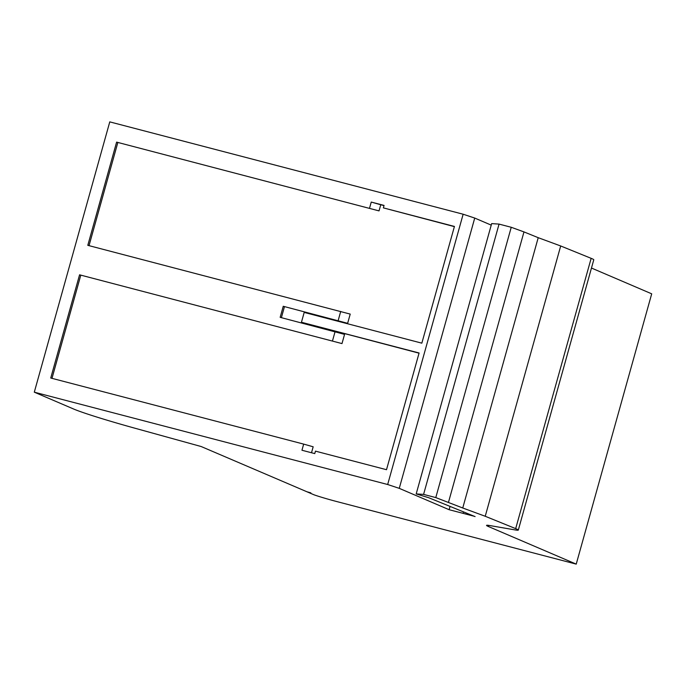 <?xml version="1.0" encoding="UTF-8"?>
<svg xmlns="http://www.w3.org/2000/svg" width="686" height="686" viewBox="0 0 686 686"><rect width="100%" height="100%" fill="white"/><g stroke="black" fill="none" stroke-linecap="round" stroke-linejoin="round"><path stroke-width="1.03" d="M462.75 507.992L485.225 516.266L516.352 528.906A38.313 1.801 -164.4 0 1 518.307 530.081L593.776 259.78A38.313 1.801 -164.4 0 0 591.821 258.613L560.694 245.974L538.218 237.69L462.75 507.992L435.781 497.582L423.588 494.392L416.188 493.911L428.664 497.702L475.081 516.601M474.755 516.404L449.133 509.707L399.261 488.355L387.676 484.513L34.3 392.178L73.762 409.07A63.849 3.01 -164.4 0 0 134.67 428.15L201.161 446.526L306.942 491.776L310.835 492.857L307.337 491.948L314.059 494.82A20.434 0.96 -164.4 0 0 336.277 501.423L576.231 564.124L488.501 526.556A38.313 1.801 15.6 0 1 486.546 525.39A38.313 1.801 15.6 0 1 490.19 525.613L514.663 529.849A38.313 1.801 -164.4 0 0 518.307 530.081M591.469 268.037L651.7 293.822L576.231 564.124M34.3 392.178L109.769 121.876L463.144 214.221L474.729 218.062L491.236 225.128M369.531 208.21L371.246 202.07L384.057 205.414L383.371 207.875L454.432 226.44L421.839 343.163L304.19 312.422L301.446 322.249L419.095 352.99L386.51 469.704L315.457 451.139L314.771 453.6L301.951 450.248L303.666 444.108L50.747 378.02L79.567 274.812L341.988 343.583L344.561 334.374L280.162 317.344L283.249 306.282L347.648 323.312L350.22 314.094L87.799 245.331L116.611 142.122L379.032 210.894L380.756 204.754L384.006 205.603M387.676 484.513L463.144 214.221M450.067 506.379L449.133 509.707M399.261 488.355L474.729 218.062M423.588 494.392L499.056 224.099L491.656 223.61L416.188 493.911M435.781 497.582L511.242 227.28L523.975 231.911L448.507 502.212M523.975 231.911L538.218 237.69M485.225 516.266L560.694 245.974M499.056 224.099L511.242 227.28M301.446 322.249L419.043 353.17M454.381 226.629L383.371 207.875M371.246 202.07L380.756 204.754M116.611 142.122L379.032 210.894M89.034 245.648L117.803 142.628M347.648 323.312L283.249 306.282M281.397 317.669L284.433 306.796M79.567 274.812L341.988 343.583M51.99 378.338L80.751 275.318M303.666 444.108L313.176 446.792L311.513 452.743M463.53 511.842L463.101 513.36M515.683 528.632L591.152 258.33M488.818 525.399L488.501 526.556M332.487 340.899L335.06 331.69M338.147 320.628L340.719 311.418"/></g></svg>
